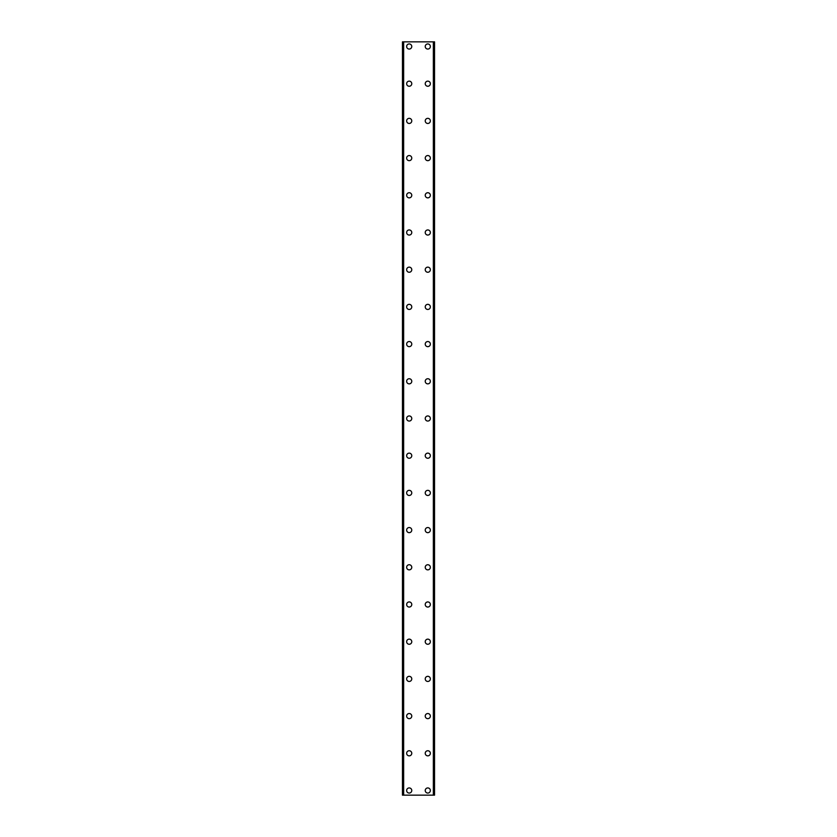 <?xml version="1.0" encoding="UTF-8"?>
<svg xmlns="http://www.w3.org/2000/svg" width="837" height="837" viewBox="0 0 837 837"><rect width="100%" height="100%" fill="white"/><g stroke="black" fill="none" stroke-linecap="round" stroke-linejoin="round"><path stroke-width="1.26" d="M406.646 790.505A2.553 2.553 0 0 1 409.199 787.941A2.553 2.553 0 0 1 411.762 790.505A2.553 2.553 0 0 1 409.199 793.057A2.553 2.553 0 0 1 406.646 790.505M406.646 753.3A2.553 2.553 0 0 1 409.199 750.747A2.553 2.553 0 0 1 411.762 753.3A2.553 2.553 0 0 1 409.199 755.853A2.553 2.553 0 0 1 406.646 753.3M406.646 716.095A2.553 2.553 0 0 1 409.199 713.542A2.553 2.553 0 0 1 411.762 716.095A2.553 2.553 0 0 1 409.199 718.659A2.553 2.553 0 0 1 406.646 716.095M406.646 678.901A2.553 2.553 0 0 1 409.199 676.338A2.553 2.553 0 0 1 411.762 678.901A2.553 2.553 0 0 1 409.199 681.454A2.553 2.553 0 0 1 406.646 678.901M406.646 641.697A2.553 2.553 0 0 1 409.199 639.144A2.553 2.553 0 0 1 411.762 641.697A2.553 2.553 0 0 1 409.199 644.26A2.553 2.553 0 0 1 406.646 641.697M406.646 604.502A2.553 2.553 0 0 1 409.199 601.939A2.553 2.553 0 0 1 411.762 604.502A2.553 2.553 0 0 1 409.199 607.055A2.553 2.553 0 0 1 406.646 604.502M406.646 567.298A2.553 2.553 0 0 1 409.199 564.745A2.553 2.553 0 0 1 411.762 567.298A2.553 2.553 0 0 1 409.199 569.861A2.553 2.553 0 0 1 406.646 567.298M406.646 530.103A2.553 2.553 0 0 1 409.199 527.54A2.553 2.553 0 0 1 411.762 530.103A2.553 2.553 0 0 1 409.199 532.656A2.553 2.553 0 0 1 406.646 530.103M406.646 492.899A2.553 2.553 0 0 1 409.199 490.346A2.553 2.553 0 0 1 411.762 492.899A2.553 2.553 0 0 1 409.199 495.462A2.553 2.553 0 0 1 406.646 492.899M406.646 455.705A2.553 2.553 0 0 1 409.199 453.141A2.553 2.553 0 0 1 411.762 455.705A2.553 2.553 0 0 1 409.199 458.257A2.553 2.553 0 0 1 406.646 455.705M406.646 418.5A2.553 2.553 0 0 1 409.199 415.947A2.553 2.553 0 0 1 411.762 418.5A2.553 2.553 0 0 1 409.199 421.053A2.553 2.553 0 0 1 406.646 418.5M406.646 381.295A2.553 2.553 0 0 1 409.199 378.742A2.553 2.553 0 0 1 411.762 381.295A2.553 2.553 0 0 1 409.199 383.859A2.553 2.553 0 0 1 406.646 381.295M406.646 344.101A2.553 2.553 0 0 1 409.199 341.538A2.553 2.553 0 0 1 411.762 344.101A2.553 2.553 0 0 1 409.199 346.654A2.553 2.553 0 0 1 406.646 344.101M406.646 306.897A2.553 2.553 0 0 1 409.199 304.344A2.553 2.553 0 0 1 411.762 306.897A2.553 2.553 0 0 1 409.199 309.46A2.553 2.553 0 0 1 406.646 306.897M406.646 269.702A2.553 2.553 0 0 1 409.199 267.139A2.553 2.553 0 0 1 411.762 269.702A2.553 2.553 0 0 1 409.199 272.255A2.553 2.553 0 0 1 406.646 269.702M406.646 232.498A2.553 2.553 0 0 1 409.199 229.945A2.553 2.553 0 0 1 411.762 232.498A2.553 2.553 0 0 1 409.199 235.061A2.553 2.553 0 0 1 406.646 232.498M406.646 195.303A2.553 2.553 0 0 1 409.199 192.74A2.553 2.553 0 0 1 411.762 195.303A2.553 2.553 0 0 1 409.199 197.856A2.553 2.553 0 0 1 406.646 195.303M406.646 158.099A2.553 2.553 0 0 1 409.199 155.546A2.553 2.553 0 0 1 411.762 158.099A2.553 2.553 0 0 1 409.199 160.662A2.553 2.553 0 0 1 406.646 158.099M406.646 120.905A2.553 2.553 0 0 1 409.199 118.341A2.553 2.553 0 0 1 411.762 120.905A2.553 2.553 0 0 1 409.199 123.457A2.553 2.553 0 0 1 406.646 120.905M406.646 83.7A2.553 2.553 0 0 1 409.199 81.147A2.553 2.553 0 0 1 411.762 83.7A2.553 2.553 0 0 1 409.199 86.253A2.553 2.553 0 0 1 406.646 83.7M406.646 46.495A2.553 2.553 0 0 1 409.199 43.942A2.553 2.553 0 0 1 411.762 46.495A2.553 2.553 0 0 1 409.199 49.059A2.553 2.553 0 0 1 406.646 46.495M425.238 790.505A2.553 2.553 0 0 1 427.801 787.941A2.553 2.553 0 0 1 430.354 790.505A2.553 2.553 0 0 1 427.801 793.057A2.553 2.553 0 0 1 425.238 790.505M425.238 753.3A2.553 2.553 0 0 1 427.801 750.747A2.553 2.553 0 0 1 430.354 753.3A2.553 2.553 0 0 1 427.801 755.853A2.553 2.553 0 0 1 425.238 753.3M425.238 716.095A2.553 2.553 0 0 1 427.801 713.542A2.553 2.553 0 0 1 430.354 716.095A2.553 2.553 0 0 1 427.801 718.659A2.553 2.553 0 0 1 425.238 716.095M425.238 678.901A2.553 2.553 0 0 1 427.801 676.338A2.553 2.553 0 0 1 430.354 678.901A2.553 2.553 0 0 1 427.801 681.454A2.553 2.553 0 0 1 425.238 678.901M425.238 641.697A2.553 2.553 0 0 1 427.801 639.144A2.553 2.553 0 0 1 430.354 641.697A2.553 2.553 0 0 1 427.801 644.26A2.553 2.553 0 0 1 425.238 641.697M425.238 604.502A2.553 2.553 0 0 1 427.801 601.939A2.553 2.553 0 0 1 430.354 604.502A2.553 2.553 0 0 1 427.801 607.055A2.553 2.553 0 0 1 425.238 604.502M425.238 567.298A2.553 2.553 0 0 1 427.801 564.745A2.553 2.553 0 0 1 430.354 567.298A2.553 2.553 0 0 1 427.801 569.861A2.553 2.553 0 0 1 425.238 567.298M425.238 530.103A2.553 2.553 0 0 1 427.801 527.54A2.553 2.553 0 0 1 430.354 530.103A2.553 2.553 0 0 1 427.801 532.656A2.553 2.553 0 0 1 425.238 530.103M425.238 492.899A2.553 2.553 0 0 1 427.801 490.346A2.553 2.553 0 0 1 430.354 492.899A2.553 2.553 0 0 1 427.801 495.462A2.553 2.553 0 0 1 425.238 492.899M425.238 455.705A2.553 2.553 0 0 1 427.801 453.141A2.553 2.553 0 0 1 430.354 455.705A2.553 2.553 0 0 1 427.801 458.257A2.553 2.553 0 0 1 425.238 455.705M425.238 418.5A2.553 2.553 0 0 1 427.801 415.947A2.553 2.553 0 0 1 430.354 418.5A2.553 2.553 0 0 1 427.801 421.053A2.553 2.553 0 0 1 425.238 418.5M425.238 381.295A2.553 2.553 0 0 1 427.801 378.742A2.553 2.553 0 0 1 430.354 381.295A2.553 2.553 0 0 1 427.801 383.859A2.553 2.553 0 0 1 425.238 381.295M425.238 344.101A2.553 2.553 0 0 1 427.801 341.538A2.553 2.553 0 0 1 430.354 344.101A2.553 2.553 0 0 1 427.801 346.654A2.553 2.553 0 0 1 425.238 344.101M425.238 306.897A2.553 2.553 0 0 1 427.801 304.344A2.553 2.553 0 0 1 430.354 306.897A2.553 2.553 0 0 1 427.801 309.46A2.553 2.553 0 0 1 425.238 306.897M425.238 269.702A2.553 2.553 0 0 1 427.801 267.139A2.553 2.553 0 0 1 430.354 269.702A2.553 2.553 0 0 1 427.801 272.255A2.553 2.553 0 0 1 425.238 269.702M425.238 232.498A2.553 2.553 0 0 1 427.801 229.945A2.553 2.553 0 0 1 430.354 232.498A2.553 2.553 0 0 1 427.801 235.061A2.553 2.553 0 0 1 425.238 232.498M425.238 195.303A2.553 2.553 0 0 1 427.801 192.74A2.553 2.553 0 0 1 430.354 195.303A2.553 2.553 0 0 1 427.801 197.856A2.553 2.553 0 0 1 425.238 195.303M425.238 158.099A2.553 2.553 0 0 1 427.801 155.546A2.553 2.553 0 0 1 430.354 158.099A2.553 2.553 0 0 1 427.801 160.662A2.553 2.553 0 0 1 425.238 158.099M425.238 120.905A2.553 2.553 0 0 1 427.801 118.341A2.553 2.553 0 0 1 430.354 120.905A2.553 2.553 0 0 1 427.801 123.457A2.553 2.553 0 0 1 425.238 120.905M425.238 83.7A2.553 2.553 0 0 1 427.801 81.147A2.553 2.553 0 0 1 430.354 83.7A2.553 2.553 0 0 1 427.801 86.253A2.553 2.553 0 0 1 425.238 83.7M425.238 46.495A2.553 2.553 0 0 1 427.801 43.942A2.553 2.553 0 0 1 430.354 46.495A2.553 2.553 0 0 1 427.801 49.059A2.553 2.553 0 0 1 425.238 46.495M434.445 41.85L402.461 41.85L402.461 795.15L434.539 795.15L434.539 41.85L434.445 795.15M434.539 41.85L434.539 795.15M402.461 795.15L402.461 41.85M403.392 41.85L403.392 795.15M403.643 41.85L403.643 795.15M433.357 41.85L433.357 795.15M433.608 41.85L433.608 795.15M402.555 41.85L402.555 795.15M403.434 41.85L403.434 795.15M433.566 41.85L433.566 795.15"/></g></svg>
